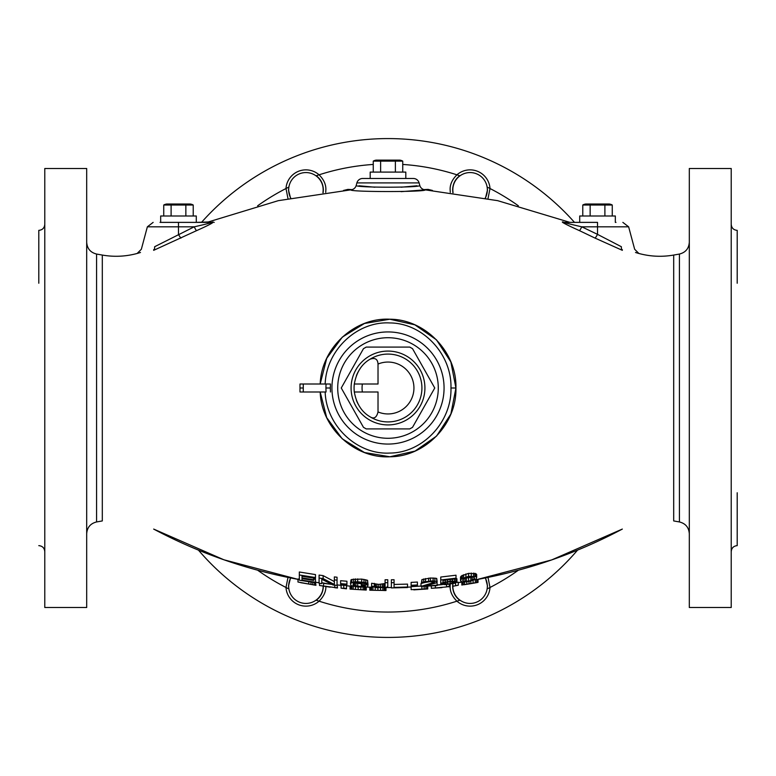 <?xml version="1.0" encoding="UTF-8"?>
<svg xmlns="http://www.w3.org/2000/svg" width="776" height="776" viewBox="0 0 776 776"><rect width="100%" height="100%" fill="white"/><g stroke="black" fill="none" stroke-linecap="round" stroke-linejoin="round"><path stroke-width="1.16" d="M731.215 224.371C731.564 228.008 733.562 230.006 737.2 230.365L737.2 283.24M737.2 492.76L737.2 545.635C733.562 545.994 731.564 547.992 731.215 551.629M44.785 224.371C44.436 228.008 42.438 230.006 38.8 230.365L38.8 283.24M44.785 388L44.785 168.499L86.689 168.499L86.689 607.501L44.785 607.501L44.785 388M153.667 249.688L153.667 250.328C132.405 255.042 132.405 255.042 153.667 250.328L196.532 230.656C208.521 225.321 214.03 222.421 213.06 221.936C206.581 221.994 206.581 221.994 213.06 221.936A5.985 5.577 -90 0 1 210.956 222.382C204.398 222.382 204.398 222.382 210.956 222.382L208.87 222.382L210.956 222.382C211.935 222.634 206.368 224.109 194.233 226.815A5.985 0.66 65.6 0 0 196.532 230.656M153.667 250.328A5.985 3.376 69.1 0 0 154.637 246.719C137.517 250.619 137.517 250.619 154.637 246.719L194.233 226.815L178.48 226.815L178.48 234.362A5.985 0.718 63.2 0 0 180.963 238.086M299.982 384.013L303.27 384.013L303.27 391.987L299.982 391.987L299.982 384.013L320.187 384.013C321.4 347.638 354.962 317.297 389.756 319.227C424.666 319.082 456.967 351.606 455.929 388L450.856 361.946L436.481 339.839L414.859 324.824L389.765 319.227L364.448 323.476L342.294 337.133L326.725 358.337L320.178 384.013M595.037 238.086L622.333 250.328C643.605 255.042 643.605 255.042 622.333 250.328A5.985 3.376 110.9 0 1 621.363 246.719C638.483 250.619 638.483 250.619 621.363 246.719L597.52 234.362A5.985 0.718 116.8 0 1 595.037 238.086L579.468 230.656A5.985 0.66 114.4 0 0 581.767 226.815L597.52 234.362L597.52 226.815L628.638 226.815L634.652 249.251L638.861 253.471C650.356 256.565 661.967 257.099 673.694 255.061L673.694 520.938L679.417 521.947C685.557 523.49 688.855 527.418 689.311 533.733M567.052 222.382L565.044 222.382C571.602 222.382 571.602 222.382 565.044 222.382A5.985 5.577 -90 0 1 562.939 221.936C569.419 221.994 569.419 221.994 562.939 221.936C560.359 221.577 565.869 224.487 579.468 230.656M387.175 587.539L391.366 587.529L385.526 587.481L385.982 590.536L385.982 587.529M208.181 221.994L278.341 200.654L350.868 189.839C348.54 192.099 427.46 192.108 425.132 189.839L401.124 191.662L425.132 189.839A5.985 5.985 43.2 0 1 419.787 185.425C421.872 187.782 354.128 187.782 356.213 185.425L356.882 182.913L419.118 182.913L419.787 185.425M432.445 190.44L428.11 189.402A5.985 1.057 -90 0 0 428.236 190.081M428.11 189.402L423.851 189.606M352.149 189.606L347.89 189.402L343.555 190.44M323.369 189.819L323.136 192.691L323.369 189.819C323.165 183.864 320.789 179.169 316.259 175.754C320.789 179.169 323.165 183.864 323.369 189.819M290.525 198.074L288.449 189.819L290.525 198.074M452.631 189.819C452.864 183.815 455.231 179.13 459.741 175.754C455.231 179.13 452.864 183.815 452.631 189.819L452.864 192.691L452.631 189.819M487.551 189.819L485.475 198.074L487.551 189.819M347.89 189.402A5.985 1.057 -90 0 1 347.764 190.081M452.631 586.181L452.806 583.688L452.631 586.181C452.835 592.137 455.211 596.831 459.741 600.246C455.211 596.831 452.835 592.137 452.631 586.181M485.475 577.926L487.551 586.181L485.475 577.926M323.369 586.181C323.136 592.185 320.769 596.87 316.259 600.246C320.769 596.87 323.136 592.185 323.369 586.181M288.449 586.181L290.525 577.926L288.449 586.181M574.502 222.382A249.426 249.426 0 0 0 201.498 222.382M198.452 550.126A249.426 249.426 0 0 0 577.548 550.126M417.071 185.774L401.124 187.22M374.876 187.22L358.939 185.774M419.118 182.913A5.985 5.985 0 0 0 413.336 178.48L362.664 178.48A5.985 5.985 0 0 0 356.882 182.913M320.178 391.987L326.696 417.604L342.206 438.789L364.468 452.534L389.882 456.773L415.082 451.079L436.578 436.063L450.885 413.986L455.929 388C456.899 424.278 424.996 456.763 389.882 456.773C354.884 458.752 321.303 428.158 320.187 391.987L303.261 391.987L303.261 384.013L330.46 384.013L330.324 388L325.93 388L326.036 384.013M299.982 391.987L326.036 391.987L325.93 388M326.036 391.987L325.154 391.987C326.298 426.14 357.358 454.959 389.872 453.058C422.503 452.941 451.865 422.183 450.963 388C451.933 353.701 422.192 322.913 389.756 322.942C357.426 321.089 326.395 349.675 325.154 384.013L330.46 384.013M472.826 577.005L464.339 578.362M372.955 587.063L369.812 587.199L369.812 590.197L385.526 590.468M299.332 579.226L297.984 578.983L297.984 582.029L315.939 585.298L315.493 582.136M330.169 584.183L321.778 582.757M337.492 587.626L334.795 587.704L337.492 587.985L337.046 584.57M343.778 585.22L341.081 585.153L341.081 588.159L346.474 588.46L343.778 588.227L343.778 585.22L346.474 585.453L346.474 588.819L341.081 588.159M351.858 589.062L351.858 586.055L350.063 586.084L350.063 589.091L366.224 590.051L366.224 587.122M421.901 586.025L411.125 586.646L411.125 589.644L427.731 588.858L427.731 586.384M441.942 584.619L437.16 584.92M458.267 585.23L452.874 586.278L458.267 585.23L458.267 582.204L455.57 582.582M461.856 582.039L461.856 585.065L462.302 581.913L460.507 581.001L461.41 578.896L468.588 576.325L475.775 576.616L476.668 577.431L475.775 579.391L468.588 581.554L458.267 582.572M462.302 584.929L477.124 582.456L477.124 579.41L475.329 579.585M315.493 574.589L299.332 571.999L299.332 574.977L315.493 577.548L315.493 574.589M315.493 585.172L315.493 579.313L313.698 579.051M334.349 581.573L323.126 575.627L319.082 575.094L319.082 578.052L323.126 578.576L334.349 584.512L334.349 579.885L337.046 580.157L337.046 577.218L334.349 576.937L334.349 579.885M346.92 581.243L340.635 580.7L340.635 583.63L346.92 584.173L346.92 581.243M350.956 579.895L350.51 583.416L353.652 581.961L357.697 581.796L365.777 582.63L368.018 583.901L355.903 582.65L353.206 583.61L353.652 585.705L363.527 586.734L365.331 586.346L365.331 585.531L361.286 585.337L361.286 584.677L368.018 584.988L367.572 580.322L361.732 579.09L351.858 579.449L350.956 579.895L350.956 582.834M361.732 583.804L353.652 582.776M385.08 583.523L378.795 584.406L371.617 583.271L371.617 586.19L382.384 587.287L385.08 586.443L385.08 582.689L387.777 582.698L387.777 579.769L385.08 579.759L385.08 582.689M407.526 587.034L407.526 587.548L391.366 587.907L391.366 582.689L394.062 582.66L394.062 587.374L407.526 587.034L407.526 584.115L394.062 584.444M394.062 582.66L394.062 579.73L391.366 579.759L391.366 582.689M417.41 582.048L411.125 582.378L411.125 585.298L417.41 584.978L417.41 582.048M426.819 581.99L424.074 582.737M423.211 582.96L420.999 583.503L420.999 586.433L434.473 582.31L429.982 581.66L421.446 583.077L423.696 581.874L433.124 580.846L437.16 581.806L436.713 578.401L430.428 578.004L421.901 579.604L421.446 583.077M420.999 586.433L437.16 585.56L437.034 582.213M456.016 575.21L440.758 577.034L440.758 579.982L456.016 578.168L456.016 575.21M454.668 582.31L450.187 583.717L440.758 584.134L445.24 584.638L454.668 583.242L456.918 582.107L456.918 578.76L456.016 578.353M476.668 577.431L476.668 574.463L475.775 573.648L468.588 573.367L461.41 575.938L460.507 577.053L460.507 580.002M369.812 590.206L383.286 590.458M385.982 590.536L383.732 590.507M312.796 584.784L315.939 585.298M311.904 584.59L297.984 582.029M300.671 582.679L310.555 584.347M330.169 587.189L319.528 585.482L334.795 587.529M350.063 589.1L366.224 590.061M427.731 588.965L411.125 589.644M413.443 589.537L412.473 589.585M427.731 588.858L424.142 589.226M425.044 589.11L413.812 589.867L425.044 589.062M441.942 587.626L431.33 588.305L446.588 586.928M449.285 586.423L446.588 586.743L449.285 586.782L449.285 584.25M315.493 582.262L302.019 580.157L302.019 578.576L313.698 580.419L313.698 578.11M315.493 577.548L315.493 578.372L302.019 576.267L302.019 577.897L313.698 579.74M315.493 582.776L299.332 580.205L299.332 574.977M337.046 580.157L337.046 585.385L333.001 584.968L321.778 579.226L321.778 583.63L319.082 583.271L319.082 578.052M346.92 584.173L346.92 584.706L340.635 584.163L340.635 583.63M368.018 584.988L367.572 586.908L357.697 587.025L350.956 585.608L350.51 583.416M387.777 582.698L387.777 586.452L386.429 587.316L376.554 587.713L371.617 586.19M417.41 584.978L417.41 585.511L411.125 585.832L411.125 585.298M437.16 581.806L435.811 583.028L424.588 586.19L437.16 585.143M454.668 582.107L450.187 581.709L440.758 583.212L440.758 579.982M456.016 581.302L456.016 578.857L442.999 580.429L442.999 582.427L452.427 580.972L456.918 581.709M456.016 578.857L456.016 578.168M464.999 577.975L462.758 579.798L463.204 581.127L464.999 581.428L470.838 580.681L474.427 578.721L473.981 577.295L472.186 576.84L464.999 577.975M477.124 582.563L464.096 584.726L478.016 582.378L478.016 579.352M474.427 583.038L465.901 584.454M385.08 590.429L385.08 587.577M384.188 590.352L384.188 587.704M382.84 590.264L382.84 587.81M380.589 590.158L380.589 587.868M377.902 590.08L377.902 587.791M375.206 590.051L375.206 587.558M372.955 590.07L372.955 587.102M371.617 590.09L371.617 587.092M370.715 590.138L370.715 587.141M370.268 590.167L370.268 587.17M314.59 584.958L314.59 582.64M312.796 584.59L312.796 582.378M311.001 584.26L311.001 582.116M308.761 583.872L308.761 581.767M334.795 587.345L334.795 585.153M323.573 586.025L323.573 582.999M319.528 585.482L319.528 583.329M365.777 589.983L365.777 587.189M365.331 589.925L365.331 587.209M364.429 589.808L364.429 587.257M363.081 589.673L363.081 587.267M360.84 589.479L360.84 587.199M358.143 589.294L358.143 587.054M355.447 589.149L355.447 586.802M353.206 589.081L353.206 586.404M350.956 589.062L350.956 586.064M350.51 589.071L350.51 586.074M427.285 588.838L427.285 586.413M425.937 588.858L425.937 586.52M424.142 588.906L424.142 586.646M421.901 589.033L421.901 586.802M446.588 586.743L446.588 584.532M435.365 587.936L435.365 585.735M431.33 588.305L431.33 586.093M302.019 580.157L302.019 578.576M302.019 577.897L302.019 576.267M323.126 578.576L323.126 575.627M361.286 584.677L361.286 582.825M365.331 586.346L365.331 585.531M364.875 586.617L364.875 585.511M363.527 586.734L363.527 585.453M361.732 586.734L361.732 585.366M357.697 586.51L357.697 583.581M355.903 586.317L355.903 583.387M354.554 586.045L354.554 583.115M353.652 585.705L353.652 583.145M353.206 585.279L353.206 583.61M367.572 583.242L367.572 580.322M365.777 582.63L365.777 579.701M363.983 582.272L363.983 579.342M361.732 582.019L361.732 579.09M357.697 581.796L357.697 578.867M355.447 581.806L355.447 578.867M353.652 581.961L353.652 579.032M351.858 582.378L351.858 579.449M374.304 586.268L374.304 583.348M384.634 586.84L384.634 583.921M383.732 587.122L383.732 584.192M382.384 587.287L382.384 584.367M380.589 587.354L380.589 584.435M378.795 587.325L378.795 584.406M377 587.199L377 584.279M375.652 586.986L375.652 584.066M374.76 586.675L374.76 583.756M436.713 581.331L436.713 578.401M434.919 580.962L434.919 578.023M433.124 580.846L433.124 577.907M430.428 580.943L430.428 578.004M428.633 581.088L428.633 578.149M425.49 581.466L425.49 578.527M423.696 581.874L423.696 578.935M421.901 582.533L421.901 579.604M433.571 582.883L433.571 581.757M454.222 582.66L454.222 581.855M453.329 583.057L453.329 581.651M451.981 583.407L451.981 581.602M450.187 583.717L450.187 581.709M447.49 584.037L447.49 582.029M445.696 584.153L445.696 582.349M444.347 584.124L444.347 582.747M443.445 583.853L443.445 582.931M440.758 584.134L440.758 583.212M454.668 581.03L454.668 579.042M452.427 580.972L452.427 579.323M450.187 581.127L450.187 579.604M447.49 581.447L447.49 579.924M445.24 581.825L445.24 580.186M442.999 582.427L442.999 580.429M476.221 576.908L476.221 573.939M475.775 576.616L475.775 573.648M474.873 576.248L474.873 573.28M473.525 576.073L473.525 573.105M471.284 576.034L471.284 573.066M468.588 576.325L468.588 573.367M465.901 576.888L465.901 573.93M463.65 577.645L463.65 574.686M462.302 578.246L462.302 575.288M461.41 578.896L461.41 575.938M460.954 579.332L460.954 576.384M474.427 578.721L474.427 577.936M473.981 579.41L473.981 577.295M472.186 580.283L472.186 577.315M470.838 580.681L470.838 577.722M468.588 581.137L468.588 578.168M466.347 581.399L466.347 578.44M464.999 581.428L464.999 578.469M463.204 581.127L463.204 579.012M462.758 580.574L462.758 579.798M455.57 585.608L455.57 582.883M452.874 586.142L452.874 583.668M476.668 582.475L476.668 579.439M475.329 582.63L475.329 579.662M473.079 582.931L473.079 580.535M470.838 583.29L470.838 581.127M469.043 583.581L469.043 581.466M466.793 583.979L466.793 581.787M464.552 584.415L464.552 581.952M463.204 584.706L463.204 581.961M565.044 222.382C562.425 222.208 568.003 223.682 581.767 226.815L597.52 226.815L597.52 222.382L567.634 222.382M615.329 222.382L615.329 215.99L579.711 215.99L579.711 222.382L570.04 222.382M615.979 222.382L615.475 222.382M689.311 388L689.311 168.499L731.215 168.499L731.215 607.501L689.311 607.501L689.311 388M330.46 391.987L330.324 388M160.021 222.382L210.956 222.382M208.22 221.975L196.289 222.382L196.289 215.99L160.671 215.99L160.671 222.382M450.293 192.361L450.138 189.819C449.905 184.572 452.165 179.576 456.928 174.823A19.953 19.953 0 0 1 490.005 188.529L488.017 198.588M287.983 198.588L285.995 188.529A19.953 19.953 0 0 1 319.072 174.823C323.815 179.528 326.075 184.523 325.862 189.819L325.707 192.361M325.862 586.181C326.095 591.428 323.834 596.424 319.072 601.177A19.953 19.953 0 0 1 285.995 587.471L287.983 577.412M488.017 577.412L490.005 587.471A19.953 19.953 0 0 1 456.928 601.177C452.185 596.472 449.925 591.477 450.138 586.181L450.245 584.134M214.244 222.382C204.912 222.382 204.912 222.382 214.244 222.382M208.181 222.382L213.206 222.382M356.213 185.425A5.985 5.985 -43.5 0 1 350.868 189.839C348.54 192.099 427.46 192.108 425.132 189.839L497.639 200.654L569.933 222.382M518.368 570.205A224.041 224.041 0 0 1 487.347 588.809A224.041 224.041 0 0 0 518.368 570.205M459.741 600.246A224.041 224.041 0 0 1 316.259 600.246A224.041 224.041 0 0 0 459.741 600.246M288.653 588.809A224.041 224.041 0 0 1 257.632 570.205A224.041 224.041 0 0 0 288.653 588.809M257.632 205.795A224.041 224.041 0 0 1 288.653 187.191A224.041 224.041 0 0 0 257.632 205.795M316.259 175.754A224.041 224.041 0 0 1 373.256 164.444A224.041 224.041 0 0 0 316.259 175.754M402.744 164.444A224.041 224.041 0 0 1 459.741 175.754A224.041 224.041 0 0 0 402.744 164.444M487.347 187.191A224.041 224.041 0 0 1 518.368 205.795A224.041 224.041 0 0 0 487.347 187.191M178.48 222.382L178.48 226.815L147.362 226.815L141.348 249.251L137.139 253.471C125.644 256.565 114.033 257.099 102.306 255.061L102.306 520.938L102.306 255.061L96.583 254.053C90.443 252.51 87.145 248.582 86.689 242.267M305.909 172.563A17.256 17.256 0 0 1 322.923 192.72A17.256 17.256 0 0 0 305.909 172.563A17.256 17.256 0 0 0 290.738 198.035A17.256 17.256 0 0 1 305.909 172.563M470.091 172.563A17.256 17.256 0 0 1 485.262 198.035A17.256 17.256 0 0 0 470.091 172.563A17.256 17.256 0 0 0 453.077 192.72A17.256 17.256 0 0 1 470.091 172.563M485.262 577.965A17.256 17.256 0 0 1 470.091 603.437A17.256 17.256 0 0 1 452.874 584.978A17.256 17.256 0 0 0 470.091 603.437A17.256 17.256 0 0 0 485.262 577.965M323.165 586.2A17.256 17.256 0 0 1 305.909 603.437A17.256 17.256 0 0 1 290.738 577.965A17.256 17.256 0 0 0 305.899 603.437A17.256 17.256 0 0 0 323.165 586.2M421.921 388A33.921 33.921 0 0 0 370.045 359.22C375.06 357.464 377.718 359.075 378.019 364.051L378.019 384.013L354.312 384.013A33.921 33.921 0 0 0 354.312 391.987L378.019 391.987L378.019 411.949C376.593 417.682 373.935 419.292 370.045 416.78A33.921 33.921 0 0 0 421.921 388A33.921 33.921 0 0 0 370.045 359.22C361.674 364.051 356.426 372.305 354.312 384.013L359.065 384.013M359.065 391.987L354.312 391.987C356.426 403.695 361.674 411.949 370.045 416.78M359.851 406.934A33.921 33.921 0 0 1 359.53 406.44A33.921 33.921 0 0 0 359.851 406.934M358.114 404.053A33.921 33.921 0 0 1 356.368 400.251A33.921 33.921 0 0 0 358.114 404.053M354.312 384.013L354.312 384.013A33.921 33.921 0 0 0 354.079 388M356.368 375.749A33.921 33.921 0 0 1 358.114 371.946A33.921 33.921 0 0 0 356.368 375.749M359.53 369.56A33.921 33.921 0 0 1 359.851 369.066A33.921 33.921 0 0 0 359.53 369.56M434.744 388L412.541 348.686L409.776 347.095L366.224 347.095L363.459 348.686L341.256 388L363.459 427.314L366.224 428.905L409.776 428.905L412.541 427.314L434.744 388M192.041 204.524L193.224 205.019L163.736 205.019A7.983 7.983 0 0 1 166.724 204.02L190.236 204.02A7.983 7.983 0 0 1 193.224 205.019L193.224 215.99M185.852 215.99L185.852 205.019L184.125 204.621M186.938 204.554L191.429 204.379M171.981 204.796L172.835 204.621M176.278 204.263L177.316 204.233M163.736 215.99L163.736 205.019M171.108 215.99L171.108 205.019M405.809 178.48L405.809 172.097L370.191 172.097L370.191 178.48M401.561 160.622L402.744 161.117L373.256 161.117A7.983 7.983 0 0 1 376.244 160.118L399.756 160.118A7.983 7.983 0 0 1 402.744 161.117L402.744 172.097M395.372 172.097L395.372 161.117L393.645 160.729M396.458 160.651L400.95 160.477M381.501 160.894L382.355 160.729M385.798 160.37L386.836 160.331M373.256 172.097L373.256 161.117M380.628 172.097L380.628 161.117M611.081 204.524L612.264 205.019L582.776 205.019A7.983 7.983 0 0 1 585.764 204.02L609.276 204.02A7.983 7.983 0 0 1 612.264 205.019L612.264 215.99M604.892 215.99L604.892 205.019L603.165 204.621M605.978 204.554L610.47 204.379M591.021 204.796L591.875 204.621M595.318 204.263L596.356 204.233M582.776 215.99L582.776 205.019M590.148 215.99L590.148 205.019M102.306 520.938L96.583 521.947L96.583 254.053M622.333 249.688L622.333 250.328M299.982 388L303.261 388M444.066 388A56.066 56.066 0 0 0 388 331.934A56.066 56.066 0 0 0 331.934 388A56.066 56.066 0 0 0 388 444.066A56.066 56.066 0 0 0 444.066 388M455.929 388L450.963 388M635.515 252.481C648.038 256.439 660.754 257.302 673.694 255.061L673.694 520.938M679.417 521.947L679.417 254.053C685.557 252.51 688.855 248.582 689.311 242.267M337.715 388A50.285 50.285 0 0 0 388 438.285A50.285 50.285 0 0 0 438.285 388A50.285 50.285 0 0 0 388 337.715A50.285 50.285 0 0 0 337.715 388M362.373 384.013A25.938 25.938 0 0 0 362.373 391.987M378.019 411.949A25.938 25.938 0 0 0 413.938 388A25.938 25.938 0 0 0 378.019 364.051M424.918 388A36.918 36.918 0 0 1 388 424.918A36.918 36.918 0 0 1 351.082 388A36.918 36.918 0 0 1 388 351.082A36.918 36.918 0 0 1 424.918 388M38.8 545.635C42.438 545.994 44.436 547.992 44.785 551.629M96.583 521.947C90.443 523.49 87.145 527.418 86.689 533.733M153.667 529.077C199.189 553.249 247.292 570.001 297.984 579.352L223.886 559.777L153.667 529.077M477.124 579.517L551.688 559.923L622.333 529.077C576.471 553.424 527.99 570.253 476.9 579.556M337.492 584.978L341.081 585.327L337.492 584.978M346.474 585.812L350.063 586.093M411.125 587.005L407.526 587.16L411.125 587.005M628.638 226.815L622.856 222.382M673.694 255.061L679.417 254.053M147.362 226.815L153.144 222.382M315.939 582.31L319.082 582.757M323.573 583.368L331.488 584.328M366.505 587.083L369.812 587.209M442.504 584.561L437.16 585.114M140.485 252.481C127.962 256.439 115.246 257.302 102.306 255.061"/></g></svg>
